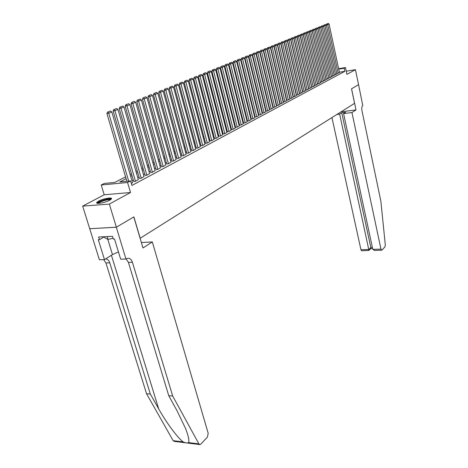 <?xml version="1.0" encoding="UTF-8"?>
<svg xmlns="http://www.w3.org/2000/svg" width="468" height="468" viewBox="0 0 468 468"><rect width="100%" height="100%" fill="white"/><g stroke="black" fill="none" stroke-linecap="round" stroke-linejoin="round"><path stroke-width="0.7" d="M98.549 201.117L96.765 202.469C95.25 204.475 105.3 202.743 109.746 200.216L111.46 198.906C112.887 196.917 103.03 198.619 98.549 201.117M338.61 68.685L345.478 67.556L346.911 74.342L355.44 69.679L358.564 84.685L351.562 88.809L356.008 109.898L351.954 112.525L380.958 249.116L381.695 250.204L381.97 250.058L384.953 246.864L385.316 244.951L380.847 201.082L361.969 110.729C361.548 108.155 361.811 106.417 362.77 105.516L358.576 84.679L351.521 88.826L354.58 103.323L140.207 238.241L133.895 216.895L116.362 227.208L89.716 228.706L82.66 206.125L109.348 204.071L130.519 192.512L127.571 182.508L101.234 185L104.288 183.444L114.795 182.438L125.576 176.869M130.519 192.512L104.2 194.764L82.66 206.125M104.2 194.764L101.234 185M355.44 69.679L346.238 71.165M116.362 227.208L109.348 204.071M338.159 73.377L327.717 24.611L326.29 24.892L336.761 73.646L339.452 72.634M334.099 75.055L336.837 74.026M331.414 76.477L334.187 75.436M328.694 77.916L331.496 76.863M325.933 79.379L328.776 78.314M323.142 80.859L326.02 79.776M320.311 82.356L323.23 81.262M317.532 83.807L318.843 83.655L320.404 82.766M314.636 85.34L315.953 85.194L317.538 84.293M311.706 86.896L313.028 86.75L314.631 85.837M308.74 88.475L310.062 88.329L311.688 87.405M305.727 90.072L307.061 89.926L308.704 88.99M302.679 91.693L304.013 91.547L305.68 90.599M299.584 93.331L300.924 93.191L302.615 92.225M296.449 94.998L297.794 94.858L299.508 93.881M293.272 96.683L294.618 96.548L296.355 95.554M290.049 98.397L291.4 98.262L293.161 97.256M286.779 100.134L288.136 100L289.92 98.976M283.462 101.895L284.825 101.761L286.638 100.725M280.098 103.68L281.467 103.551L283.304 102.498M276.687 105.493L278.056 105.364L279.922 104.3M273.224 107.33L274.599 107.201L276.494 106.119M269.714 109.196L271.095 109.067L273.014 107.973M266.152 111.086L267.532 110.963L269.48 109.851M262.53 113.004L263.923 112.887L265.9 111.758M258.863 114.958L260.255 114.835L262.261 113.689M255.136 116.936L256.534 116.819L258.57 115.654M251.351 118.942L252.755 118.831L254.82 117.649M247.508 120.984L248.917 120.873L251.018 119.673M243.612 123.055L245.021 122.944L247.151 121.727M239.651 125.155L241.067 125.05L243.231 123.809M235.626 127.296L237.048 127.191L239.247 125.933M231.537 129.466L232.965 129.361L235.199 128.086M227.389 131.666L228.817 131.572L231.087 130.268M223.172 133.906L224.605 133.813L226.91 132.491M218.884 136.182L220.317 136.094L222.663 134.749M214.525 138.499L215.964 138.411L218.345 137.042M210.097 140.85L211.542 140.763L213.964 139.376M205.592 143.237L207.043 143.155L209.506 141.745M201.018 145.671L202.474 145.589L204.972 144.156M196.361 148.14L197.824 148.069L200.362 146.607M191.628 150.655L193.091 150.585L195.677 149.099M186.814 153.211L188.282 153.147L190.909 151.632M181.917 155.809L183.386 155.75L186.059 154.212M176.933 158.459L178.407 158.4L181.128 156.833M171.861 161.15L173.335 161.097L176.108 159.506M166.702 163.894L168.182 163.841L171.001 162.22M161.448 166.678L162.928 166.637L165.801 164.988M156.096 169.521L157.581 169.48L160.506 167.801M150.649 172.411L152.141 172.382L155.113 170.668M145.103 175.36L146.595 175.33L149.625 173.587M139.452 178.361L140.95 178.337L144.033 176.559M133.702 181.414L135.194 181.397L138.335 179.583M126.108 178.665L119.767 181.964L130.572 180.929L131.9 185.463L344.852 71.329L339.364 72.212M276.424 104.387L276.12 104.545M272.961 106.218L272.633 106.388M269.445 108.073L269.1 108.254M265.877 109.957L265.514 110.15M262.255 111.87L261.869 112.074M258.582 113.812L258.172 114.028M254.855 115.783L254.422 116.011M251.064 117.784L250.614 118.024M247.221 119.814L246.741 120.071M243.319 121.879L242.816 122.148M239.353 123.973L238.826 124.254M235.322 126.103L234.772 126.395M231.233 128.261L230.654 128.571M227.079 130.461L226.471 130.783M222.856 132.69L222.218 133.029M218.562 134.959L217.901 135.31M214.204 137.264L213.507 137.633M209.769 139.604L209.044 139.99M205.265 141.985L204.504 142.389M200.684 144.407L199.889 144.823M196.022 146.87L195.197 147.303M191.283 149.374L190.423 149.824M186.463 151.919L185.568 152.392M181.561 154.51L180.625 155.002M176.571 157.143L175.599 157.657M171.499 159.828L170.481 160.36M166.327 162.56L165.274 163.116M161.068 165.339L159.974 165.918M155.715 168.164L154.575 168.767M150.263 171.048L149.076 171.674M144.711 173.979L143.477 174.628M139.054 176.968L137.773 177.647M133.292 180.016L131.958 180.718M131.315 183.462L132.532 182.672M345.478 67.556L344.196 68.234L338.709 69.135M344.852 71.329L344.196 68.234M130.572 180.929L127.571 182.508M130.145 174.505L131.479 173.815M135.983 171.487L137.27 170.826M141.716 168.527L142.956 167.883M147.344 165.614L148.537 164.999M152.866 162.759L154.013 162.168M158.295 159.957L159.395 159.389M163.624 157.201L164.683 156.657M168.854 154.499L169.872 153.972M173.997 151.843L174.974 151.334M179.045 149.233L179.987 148.748M184.012 146.665L184.913 146.197M188.891 144.144L189.756 143.699M193.682 141.664L194.512 141.237M198.397 139.23L199.198 138.815M203.036 136.832L203.796 136.44M207.593 134.474L208.324 134.1M212.08 132.157L212.776 131.795M216.491 129.876L217.158 129.531M220.832 127.635L221.469 127.308M225.096 125.43L225.711 125.114M229.302 123.259L229.887 122.955M233.438 121.118L233.994 120.832M237.51 119.018L238.036 118.743M241.517 116.941L242.02 116.684M245.46 114.906L245.94 114.654M249.345 112.899L249.801 112.659M253.17 110.922L253.603 110.694M256.938 108.974L257.353 108.757M260.653 107.055L261.039 106.85M264.309 105.165L264.677 104.972M267.912 103.299L268.258 103.124M271.463 101.468L271.785 101.299M274.962 99.661L275.266 99.503M275.599 100.907L275.295 101.065M272.124 102.714L271.803 102.884M268.597 104.545L268.252 104.727M265.023 106.406L264.654 106.599M261.39 108.295L261.004 108.5M257.704 110.214L257.295 110.425M253.966 112.162L253.533 112.384M250.164 114.133L249.707 114.373M246.308 116.14L245.829 116.392M242.395 118.176L241.886 118.439M238.417 120.247L237.884 120.522M234.374 122.347L233.819 122.639M230.274 124.482L229.689 124.786M226.102 126.652L225.494 126.968M221.867 128.852L221.229 129.186M217.561 131.093L216.895 131.444M213.186 133.368L212.49 133.731M208.74 135.685L208.008 136.059M204.218 138.037L203.457 138.429M199.625 140.423L198.83 140.839M194.951 142.857L194.121 143.29M190.195 145.332L189.329 145.776M185.357 147.847L184.456 148.315M180.437 150.404L179.501 150.889M175.436 153.007L174.459 153.516M170.34 155.657L169.322 156.183M165.157 158.354L164.098 158.904M159.875 161.097L158.775 161.671M154.504 163.894L153.358 164.49M149.035 166.743L147.841 167.357M143.46 169.638L142.225 170.282M137.785 172.593L136.498 173.259M131.999 175.599L130.666 176.296M346.472 72.271L346.384 71.838M128.671 181.11L108.705 113.197L106.903 113.484L126.875 181.28M132.567 182.795L111.823 111.94L108.705 113.197L108.272 111.87L110.46 110.992L108.272 111.87M106.903 113.484L107.552 111.987M110.46 110.992L111.823 111.94M97.935 203.346L98.028 202.872C99.216 200.889 110.904 197.87 110.77 199.584M110.255 199.924C109.05 198.9 99.596 201.579 98.637 203.217L98.555 203.352M111.419 198.97C109.658 197.829 98.274 201.1 97.098 203.094L97.04 203.182M104.411 236.72L104.721 237.732L108.038 239.423L113.098 238.259M107.166 236.592L108.038 239.423M199.649 444.565L174.201 441.359L173.154 440.663L146.542 393.728L150.339 394.068L158.693 408.868C166.456 422.885 177.805 438.112 183.21 441.927C185.743 442.997 187.539 443.219 188.598 442.605C189.388 440.563 188.399 435.913 185.626 428.647L177.015 410.705L168.743 395.688L128.419 262.378L126.085 258.933M152.316 241.927L208.19 433.286L207.423 437.071L200.854 444.114L199.941 444.6L198.912 443.898L172.686 396.033L132.415 262.279C131.514 259.629 130.051 258.272 128.033 258.219L125.962 259.015L116.327 227.226L133.801 216.947L142.986 247.976L152.316 241.927L141.377 242.541M125.962 259.015L120.65 259.161L114.502 238.996L113.338 239.049L112.507 236.328L98.619 237.001L99.45 239.686L98.315 239.739L104.487 259.611L99.38 259.758L89.716 228.706M89.68 228.729L116.327 227.226M168.743 395.688L172.686 396.033M146.542 393.728L105.932 262.94L103.68 259.635M105.674 258.868C107.576 259.096 108.939 260.419 109.775 262.846L150.339 394.068M104.487 259.611L112.478 254.598L118.433 251.889M99.45 239.686L104.417 236.749M331.941 117.573L360.945 249.719L368.959 249.473L370.831 247.543L372.399 247.496M339.645 114.128L368.948 250.421L370.814 248.49L370.831 247.543L341.751 112.794L339.645 114.128L336.825 114.496M356.008 109.898L340.991 111.875M351.954 112.525L343.582 113.619L345.676 112.285L341.751 112.794M343.582 113.619L372.803 249.362L380.958 249.116M368.948 250.421L361.7 250.784L360.945 249.719M381.695 250.204L374.558 250.409L372.803 249.362M135.486 181.245L114.906 110.688L113.11 110.974L133.737 181.537M138.37 179.706L117.959 109.453L114.906 110.688L114.473 109.377L116.614 108.517L114.473 109.377M113.11 110.974L113.753 109.489M116.614 108.517L117.959 109.453M141.231 178.185L120.99 108.231L119.2 108.517L139.487 178.478M144.068 176.676L123.985 107.014L120.99 108.231L120.557 106.932L122.657 106.084L120.557 106.932M119.2 108.517L119.837 107.043M122.657 106.084L123.985 107.014M146.876 175.184L126.957 105.815L125.172 106.101L145.138 175.477M149.655 173.704L129.899 104.627L126.957 105.815L126.524 104.534L128.583 103.703L126.524 104.534M125.172 106.101L125.81 104.645M128.583 103.703L129.899 104.627M152.416 172.236L132.813 103.446L131.04 103.738L150.684 172.528M155.148 170.779L135.697 102.281L132.813 103.446L132.38 102.176L134.404 101.363L132.38 102.176M131.04 103.738L131.666 102.293M134.404 101.363L135.697 102.281M157.851 169.34L138.557 101.123L136.791 101.41L156.131 169.632M160.536 167.913L141.394 99.977L138.557 101.123L138.124 99.865L140.113 99.064L138.124 99.865M136.791 101.41L137.416 99.982M140.113 99.064L141.394 99.977M163.192 166.497L144.202 98.842L142.442 99.128L161.478 166.789M165.83 165.093L146.981 97.713L144.202 98.842L143.764 97.596L145.718 96.812L143.764 97.596M142.442 99.128L143.062 97.713M145.718 96.812L146.981 97.713M168.439 163.706L149.742 96.601L147.987 96.894L166.731 163.999M171.031 162.326L152.474 95.495L149.742 96.601L149.304 95.367L151.217 94.6L149.304 95.367M147.987 96.894L148.602 95.484M151.217 94.6L152.474 95.495M173.593 160.963L155.177 94.401L153.434 94.694L171.891 161.255M176.138 159.606L157.862 93.313L155.177 94.401L154.744 93.185L156.622 92.424L154.744 93.185M153.434 94.694L154.048 93.302M156.622 92.424L157.862 93.313M178.659 158.266L160.518 92.237L158.787 92.529L176.962 158.558M181.157 156.938L163.156 91.172L160.518 92.237L160.085 91.032L161.934 90.289L160.085 91.032M158.787 92.529L159.389 91.149M161.934 90.289L163.156 91.172M183.631 155.616L165.766 90.119L164.04 90.412L181.947 155.914M186.089 154.311L168.357 89.072L165.766 90.119L165.333 88.926L167.146 88.195L165.333 88.926M164.04 90.412L164.642 89.043M167.146 88.195L168.357 89.072M188.522 153.018L170.925 88.031L169.205 88.323L186.843 153.311M190.938 151.731L173.464 87.001L170.925 88.031L170.487 86.849L172.271 86.135L170.487 86.849M169.205 88.323L169.802 86.966M172.271 86.135L173.464 87.001M193.331 150.456L175.986 85.983L174.277 86.276L191.658 150.749M195.7 149.193L178.489 84.971L175.986 85.983L175.553 84.813L177.308 84.111L175.553 84.813M174.277 86.276L174.868 84.93M177.308 84.111L178.489 84.971M198.058 147.941L180.964 83.971L179.262 84.263L196.39 148.233M200.386 146.7L183.421 82.976L180.964 83.971L180.531 82.813L182.251 82.116L180.531 82.813M179.262 84.263L179.852 82.93M182.251 82.116L183.421 82.976M202.702 145.466L185.86 81.988L184.164 82.286L201.041 145.764M204.996 144.249L188.276 81.017L185.86 81.988L185.422 80.841L187.118 80.163L185.422 80.841M184.164 82.286L184.743 80.964M187.118 80.163L188.276 81.017M207.271 143.038L190.669 80.046L188.978 80.338L205.622 143.331M209.529 141.833L193.044 79.086L190.669 80.046L190.236 78.911L191.898 78.238L190.236 78.911M188.978 80.338L189.558 79.028M191.898 78.238L193.044 79.086M211.764 140.646L195.396 78.133L193.717 78.425L210.12 140.938M213.987 139.464L197.73 77.191L195.396 78.133L194.963 77.009L196.601 76.348L194.963 77.009M193.717 78.425L194.29 77.126M196.601 76.348L197.73 77.191M216.187 138.294L200.047 76.249L198.374 76.547L214.549 138.587M218.369 137.13L202.346 75.325L200.047 76.249L199.614 75.137L201.222 74.488L199.614 75.137M198.374 76.547L198.947 75.254M201.222 74.488L202.346 75.325M220.533 135.977L204.621 74.4L202.954 74.699L218.901 136.27M222.686 134.837L206.879 73.488L204.621 74.4L204.188 73.3L205.768 72.663L204.188 73.3M202.954 74.699L203.521 73.417M205.768 72.663L206.879 73.488M224.815 133.702L209.12 72.581L207.459 72.879L223.189 133.994M226.927 132.573L211.337 71.686L209.12 72.581L208.687 71.487L210.243 70.861L208.687 71.487M207.459 72.879L208.02 71.61M210.243 70.861L211.337 71.686M229.027 131.461L213.543 70.791L211.893 71.089L227.407 131.748M231.104 130.35L215.73 69.907L213.543 70.791L213.11 69.709L214.642 69.094L213.11 69.709M211.893 71.089L212.449 69.826M214.642 69.094L215.73 69.907M233.169 129.256L217.895 69.03L216.251 69.328L231.561 129.542M235.217 128.162L220.048 68.164L217.895 69.03L217.468 67.959L218.971 67.351L217.468 67.959M216.251 69.328L216.807 68.076M218.971 67.351L220.048 68.164M237.247 127.08L222.183 67.298L220.545 67.597L235.644 127.372M239.265 126.009L224.295 66.444L222.183 67.298L221.75 66.234L223.23 65.637L221.75 66.234M220.545 67.597L221.095 66.357M223.23 65.637L224.295 66.444M241.266 124.944L226.395 65.596L224.769 65.889L239.669 125.237M243.249 123.891L228.478 64.754L226.395 65.596L225.968 64.537L227.425 63.952L225.968 64.537M224.769 65.889L225.313 64.66M227.425 63.952L228.478 64.754M245.22 122.838L230.543 63.917L228.922 64.21L243.629 123.131M247.174 121.803L232.596 63.086L230.543 63.917L230.116 62.87L231.555 62.291L230.116 62.87M228.922 64.21L229.466 62.987M231.555 62.291L232.596 63.086M249.111 120.767L234.632 62.262L233.017 62.56L247.531 121.06M251.035 119.744L236.65 61.448L234.632 62.262L234.199 61.226L235.615 60.659L234.199 61.226M233.017 62.56L233.555 61.349M235.615 60.659L236.65 61.448M252.942 118.726L238.651 60.635L237.042 60.934L251.369 119.018M254.838 117.72L240.64 59.834L238.651 60.635L238.224 59.611L239.616 59.05L238.224 59.611M237.042 60.934L237.58 59.728M239.616 59.05L240.64 59.834M256.721 116.719L242.611 59.038L241.008 59.331L255.154 117.006M258.588 115.725L244.565 58.243L242.611 59.038L242.184 58.02L243.553 57.465L242.184 58.02M241.008 59.331L241.541 58.137M243.553 57.465L244.565 58.243M260.442 114.736L246.507 57.459L244.916 57.751L258.88 115.029M262.279 113.759L248.432 56.681L246.507 57.459L246.08 56.452L247.432 55.908L246.08 56.452M244.916 57.751L245.443 56.569M247.432 55.908L248.432 56.681M264.104 112.788L250.345 55.908L248.76 56.201L262.548 113.075M265.918 111.823L252.246 55.136L250.345 55.908L249.924 54.908L251.252 54.37L249.924 54.908M248.76 56.201L249.286 55.025M251.252 54.37L252.246 55.136M267.714 110.869L254.13 54.376L252.55 54.668L266.163 111.156M269.498 109.916L255.996 53.621L254.13 54.376L253.703 53.387L255.013 52.861L253.703 53.387M252.55 54.668L253.071 53.504M255.013 52.861L255.996 53.621M271.27 108.974L257.856 52.872L256.283 53.165L269.732 109.26M273.031 108.038L259.693 52.123L257.856 52.872L257.429 51.889L258.722 51.369L257.429 51.889M256.283 53.165L256.803 52.007M258.722 51.369L259.693 52.123M274.774 107.108L261.524 51.386L259.962 51.679L273.242 107.394M276.512 106.189L263.338 50.649L261.524 51.386L261.103 50.409L262.373 49.9L261.103 50.409M259.962 51.679L260.477 50.526M262.373 49.9L263.338 50.649M278.232 105.271L265.14 49.924L263.583 50.216L276.705 105.557M279.94 104.364L266.93 49.198L265.14 49.924L264.718 48.959L265.97 48.45L264.718 48.959M263.583 50.216L264.092 49.076M265.97 48.45L266.93 49.198M281.637 103.457L268.702 48.485L267.152 48.771L280.116 103.744M283.321 102.562L270.463 47.771L268.702 48.485L268.281 47.525L269.515 47.028L268.281 47.525M267.152 48.771L267.661 47.642M269.515 47.028L270.463 47.771M284.989 101.673L272.212 47.063L270.674 47.356L283.479 101.954M286.65 100.79L273.95 46.361L272.212 47.063L271.791 46.11L273.014 45.618L271.791 46.11M270.674 47.356L271.177 46.227M273.014 45.618L273.95 46.361M288.3 99.912L275.675 45.665L274.137 45.952L286.79 100.193M289.938 99.04L277.384 44.969L275.675 45.665L275.254 44.717L276.453 44.238L275.254 44.717M274.137 45.952L274.64 44.834M276.453 44.238L277.384 44.969M291.564 98.175L279.086 44.285L277.559 44.571L290.061 98.456M293.179 97.315L280.771 43.6L279.086 44.285L278.671 43.348L279.852 42.869L278.671 43.348M277.559 44.571L278.056 43.465M279.852 42.869L280.771 43.6M294.781 96.461L282.45 42.921L280.929 43.214L293.284 96.747M296.373 95.612L284.111 42.249L282.45 42.921L282.034 41.991L283.199 41.523L282.034 41.991M280.929 43.214L281.426 42.108M283.199 41.523L284.111 42.249M297.952 94.776L285.767 41.582L284.251 41.868L296.466 95.057M299.52 93.939L287.405 40.915L285.767 41.582L285.345 40.657L286.498 40.195L285.345 40.657M284.251 41.868L284.743 40.774M286.498 40.195L287.405 40.915M301.082 93.109L289.031 40.26L287.527 40.546L299.596 93.389M302.626 92.284L290.651 39.605L289.031 40.26L288.616 39.347L289.75 38.891L288.616 39.347M287.527 40.546L288.013 39.458M289.75 38.891L290.651 39.605M304.165 91.465L292.254 38.955L290.757 39.242L302.691 91.746M305.692 90.652L293.851 38.312L292.254 38.955L291.845 38.048L292.962 37.598L291.845 38.048M290.757 39.242L291.242 38.165M292.962 37.598L293.851 38.312M307.213 89.844L295.437 37.668L293.945 37.955L305.744 90.125M308.716 89.043L297.01 37.03L295.437 37.668L295.021 36.767L296.127 36.323L295.021 36.767M293.945 37.955L294.425 36.884M296.127 36.323L297.01 37.03M310.214 88.247L298.572 36.399L297.086 36.691L308.751 88.528M311.7 87.457L300.123 35.773L298.572 36.399L298.163 35.51L299.245 35.071L298.163 35.51M297.086 36.691L297.566 35.621M299.245 35.071L300.123 35.773M313.174 86.668L301.667 35.153L300.187 35.439L311.723 86.949M314.642 85.89L303.194 34.533L301.667 35.153L301.252 34.263L302.328 33.831L301.252 34.263M300.187 35.439L300.661 34.38M302.328 33.831L303.194 34.533M316.099 85.117L304.715 33.918L303.241 34.205L314.648 85.392M317.55 84.345L306.224 33.304L304.715 33.918L304.305 33.035L305.364 32.608L304.305 33.035M303.241 34.205L303.714 33.152M305.364 32.608L306.224 33.304M318.983 83.579L307.728 32.696L306.259 32.982L317.544 83.86M320.416 82.818L309.213 32.093L307.728 32.696L307.318 31.824L308.359 31.403L307.318 31.824M306.259 32.982L306.733 31.941M308.359 31.403L309.213 32.093M321.832 82.064L310.693 31.496L309.237 31.783L320.393 82.339M323.242 81.315L312.168 30.9L310.693 31.496L310.29 30.631L311.319 30.215L310.29 30.631M309.237 31.783L309.705 30.742M311.319 30.215L312.168 30.9M324.64 80.566L313.624 30.309L312.174 30.595L323.212 80.847M326.032 79.829L315.075 29.724L313.624 30.309L313.221 29.449L314.239 29.039L313.221 29.449M312.174 30.595L312.636 29.566M314.239 29.039L315.075 29.724M327.413 79.092L316.52 29.145L315.069 29.425L325.991 79.367M328.788 78.361L317.947 28.566L316.52 29.145L316.111 28.291L317.117 27.887L316.111 28.291M315.069 29.425L315.531 28.402M317.117 27.887L317.947 28.566M330.151 77.635L319.375 27.986L317.93 28.273L328.735 77.91M331.508 76.916L320.785 27.413L319.375 27.986L318.965 27.138L319.96 26.74L318.965 27.138M317.93 28.273L318.392 27.255M319.96 26.74L320.785 27.413M332.853 76.196L322.189 26.846L320.755 27.132L331.443 76.471M334.193 75.483L323.587 26.284L322.189 26.846L321.785 26.009L322.762 25.611L321.785 26.009M320.755 27.132L321.212 26.12M322.762 25.611L323.587 26.284M335.527 74.775L324.967 25.722L323.54 26.003L334.117 75.05M336.849 74.073L326.348 25.167L324.967 25.722L324.57 24.886L325.535 24.5L324.57 24.886M323.54 26.003L323.996 25.003M325.535 24.5L326.348 25.167M339.464 72.68L329.074 24.061L327.717 24.611L327.313 23.786L328.267 23.4L327.313 23.786M326.29 24.892L326.746 23.897M328.267 23.4L329.074 24.061M158.693 408.868L111.419 255.265M128.419 262.378L132.415 262.279M109.775 262.846L105.932 262.94M173.154 440.663L183.21 441.927M188.598 442.605L198.912 443.898M107.775 239.294L112.478 254.598M370.662 248.648L372.633 248.584"/></g></svg>
